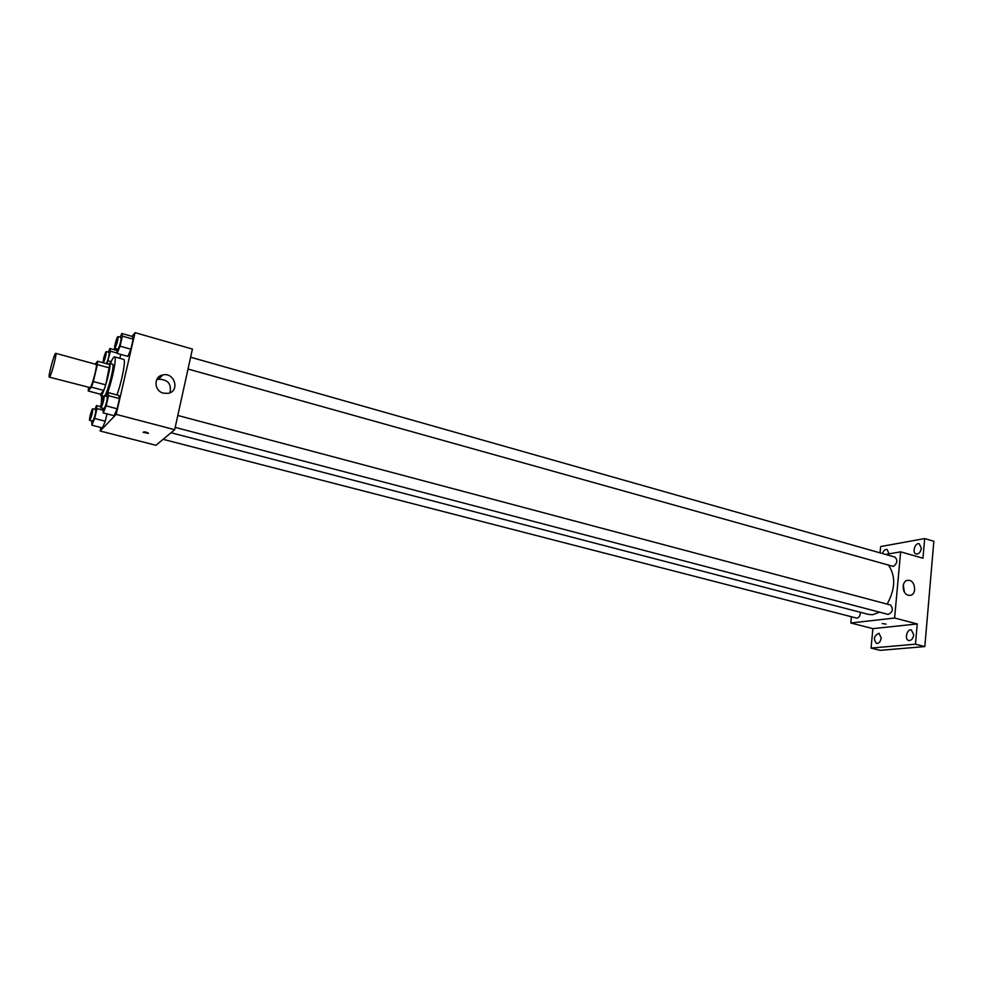 <?xml version="1.0" encoding="UTF-8"?>
<svg xmlns="http://www.w3.org/2000/svg" width="983" height="983" viewBox="0 0 983 983"><rect width="100%" height="100%" fill="white"/><g stroke="black" fill="none" stroke-linecap="round" stroke-linejoin="round"><path stroke-width="1.47" d="M49.703 376.821L49.31 377.14C47.762 377.3 54.495 352.406 55.761 353.327C57.174 352.995 51.669 374.351 49.703 376.821M55.761 353.327L96.076 364.386C97.821 364.152 92.451 385.287 90.166 387.634L49.31 377.14M97.538 361.216L109.801 364.595L105.709 384.869L93.348 381.551L97.354 364.607L97.538 361.216L95.24 364.152M105.709 384.869L103.756 390.435L100.463 394.244L88.249 390.988L88.458 387.597M88.249 390.988L91.419 387.13L93.348 381.551M103.756 390.435L91.419 387.13M100.327 394.208L100.77 395.596C103.154 397.157 112.345 363.206 109.506 363.341L108.474 364.226M109.506 363.341L112.541 364.177C115.109 363.894 107.86 392.647 104.53 395.977M109.654 367.986L97.354 364.607M101.36 403.03L101.654 395.842M110.379 363.587C112.271 358.992 113.659 356.755 114.556 356.854C117.272 356.571 111.792 382.903 106.262 396.444M114.556 356.854L123.649 359.385C126.119 359.274 122.162 380.544 116.952 394.957M119.865 358.328L120.774 354.421L119.865 358.328M116.83 349.076L117.1 353.389L127.864 356.387L130.874 349.198L133.184 339.209L132.447 336.505L121.745 333.458L120.209 337.218M100.942 427.519L100.131 431.009L116.191 414.384L135.052 332.647L131.992 336.383M91.714 420.908L91.886 425.197L102.441 427.9L105.255 421.24L106.963 413.88L105.255 421.24L94.663 418.5L96.973 408.621L96.494 405.561L94.933 409.358M102.982 408.449L103.227 412.897L114.139 415.748L117.124 408.768L119.471 398.57L118.832 395.449L107.97 392.549L106.336 396.468M135.052 332.647L192.422 349.063L174.691 429.682L155.965 445.287L100.131 431.009M174.691 429.682L116.191 414.384M163.51 393.188C153.95 391.062 153.36 376.538 162.748 374.965C174.642 371.893 180.307 391.32 168.105 393.347L163.51 393.188M148.372 433.368L143.162 432.311C144.01 431.598 145.73 431.844 148.335 433.061L148.372 433.368M156.592 379.88L158.546 379.217C167.946 379.45 171.742 383.96 169.961 392.77M879.466 612.139L872.818 614.707L868.603 614.436L171.017 432.741M888.558 565.299C895.82 576.087 895.353 589.026 887.158 604.127M175.195 427.396L888.067 614.4C892.748 612.286 893.559 609.165 890.512 605.012L177.825 415.477M860.469 612.323C860.297 615.555 859.117 617.508 856.955 618.184L163.117 439.327M190.641 357.21L895.046 557.128C897.897 560.408 897.307 563.492 893.277 566.417L188.036 369.03M851.413 616.894L850.811 622.989L894.604 618.024L900.637 551.844L885.585 554.449M850.811 622.989L872.892 628.641L871.049 648.092L880.19 650.353L924.831 646.568L933.85 541.264L924.684 538.573L880.67 546.548L880.068 552.876M924.831 646.568L915.468 644.184L917.237 623.947L894.604 618.024M900.637 551.844L922.976 558.233L924.684 538.573M908.267 595.207C901.522 593.781 901.485 580.056 908.206 580.314C915.701 579.786 917.164 595.612 909.582 595.379L908.267 595.207M872.892 628.641L917.237 623.947M886.039 624.119L882.304 623.541L886.039 624.119M903.254 585.008L904.409 592.085M889.05 553.834L887.071 549.436C885.056 549.202 883.52 550.578 882.451 553.552M921.354 548.244C920.58 552.213 918.859 554.142 916.168 554.019C911.806 553.024 915.026 542.272 919.252 543.759L921.354 548.244M881.21 638.028C880.522 641.752 878.949 643.57 876.504 643.484C873.125 639.011 873.961 635.596 878.999 633.236L881.21 638.028M913.748 634.895C913.047 638.753 911.388 640.621 908.771 640.523C904.249 639.626 906.99 628.579 911.388 629.98L913.748 634.895M871.049 648.092L915.468 644.184M103.227 412.897L106.164 405.881L108.548 395.658L107.97 392.549M104.1 395.866L107.221 396.702C107.331 400.056 106.336 404.013 104.235 408.584L100.868 407.896C99.787 407.92 103.178 395.326 104.1 395.866C104.198 399.221 103.19 403.19 101.102 407.773L100.868 407.896M114.139 415.748L117.124 408.768L106.164 405.881M117.124 408.768L119.471 398.57L108.548 395.658M119.471 398.57L118.832 395.449M117.1 353.389L120.073 346.163L122.396 336.137L121.745 333.458M117.972 336.591L121.056 337.464C121.167 340.659 120.172 344.554 118.083 349.162L114.716 348.486C113.672 348.486 117.088 336.039 117.972 336.591C118.071 339.786 117.075 343.681 114.999 348.301L114.716 348.486M127.864 356.387L130.874 349.198L120.073 346.163M130.874 349.198L133.184 339.209L122.396 336.137M133.184 339.209L132.447 336.505M91.886 425.197L94.663 418.5M92.734 408.781L95.744 409.567C95.818 412.823 94.86 416.645 92.869 421.031L89.637 420.368C88.642 420.405 91.886 408.264 92.734 408.781C92.795 412.037 91.824 415.858 89.846 420.257L89.637 420.368M100.708 406.667L96.494 405.561M102.441 427.9L105.255 421.24M102.76 410.144L96.973 408.621M106.975 363.808L110.44 351.189L109.875 348.51L108.4 352.172M102.957 362.702C103.534 357.837 104.616 354.126 106.213 351.57L109.187 352.393C109.273 355.416 108.327 359.164 106.348 363.636M116.522 350.366L109.875 348.51M111.19 361.695L108.167 360.859M117.014 353.02L110.44 351.189M106.213 351.57C106.287 354.58 105.341 358.34 103.375 362.825M103.608 396.358L100.77 395.596M158.546 379.217L162.748 374.965M907.125 580.474L908.206 580.314"/></g></svg>
